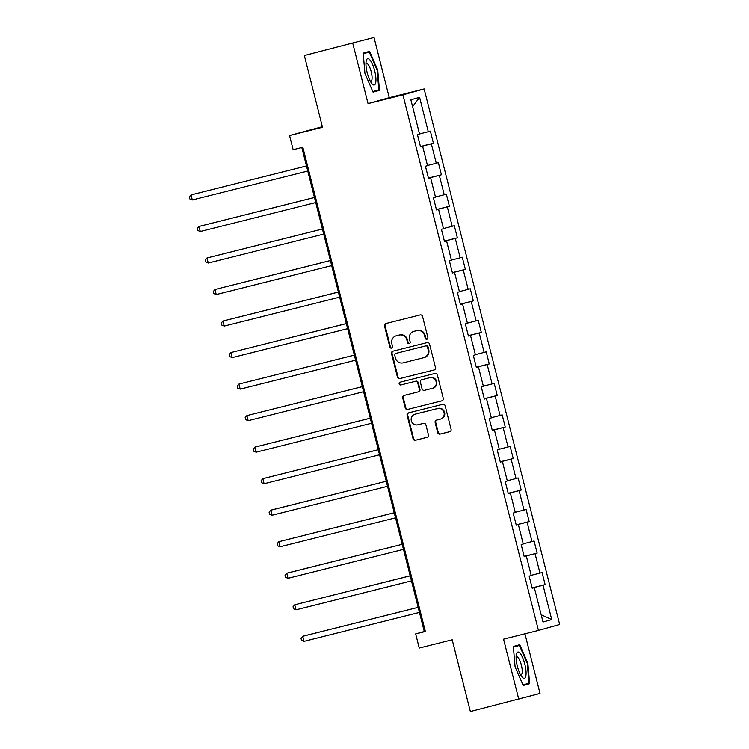<?xml version="1.0" encoding="UTF-8"?>
<svg xmlns="http://www.w3.org/2000/svg" width="749" height="749" viewBox="0 0 749 749"><rect width="100%" height="100%" fill="white"/><g stroke="black" fill="none" stroke-linecap="round" stroke-linejoin="round"><path stroke-width="1.12" d="M426.902 339.241A1.432 1.376 -105.6 0 0 427.885 337.518L422.548 316.443A2.05 1.957 -105.6 0 0 420.142 314.936L385.904 323.521A2.05 1.957 -105.6 0 0 384.509 325.984L389.836 347.059A1.432 1.376 -105.6 0 0 391.558 348.107A1.432 1.376 -105.6 0 0 392.504 346.394L391.811 343.66A6.544 6.273 -105.6 0 1 396.296 335.786L399.142 335.075A6.544 6.273 -105.6 0 1 406.838 339.896L407.531 342.621A1.432 1.376 -105.6 0 0 409.244 343.669A1.432 1.376 -105.6 0 0 410.19 341.956L409.497 339.231A6.544 6.273 -105.6 0 1 413.982 331.358L416.837 330.637A6.544 6.273 -105.6 0 1 424.533 335.458L425.217 338.192A1.432 1.376 -105.6 0 0 426.902 339.241M437.678 432.585A2.05 1.957 -105.6 0 0 440.075 434.092L449.69 431.677A2.05 1.957 -105.6 0 0 451.085 429.224L445.159 405.808A2.05 1.957 -105.6 0 0 442.762 404.301L408.514 412.886A2.05 1.957 -105.6 0 0 407.119 415.349L413.045 438.755A2.05 1.957 -105.6 0 0 415.442 440.262L427.052 437.35A2.05 1.957 -105.6 0 0 428.447 434.897L425.919 424.88A2.05 1.957 -105.6 0 0 423.513 423.372L417.755 424.814A5.477 5.243 -105.6 0 1 411.341 420.854A5.477 5.243 -105.6 0 1 415.068 414.197L437.613 408.551A5.477 5.243 -105.6 0 1 444.026 412.512A5.477 5.243 -105.6 0 1 440.3 419.159L436.536 420.105A2.05 1.957 -105.6 0 0 435.141 422.567L437.678 432.585L438.249 432.416A2.05 1.957 -105.6 0 0 440.655 433.924L449.924 431.602M352.807 43.386L368.049 103.615L389.265 97.679L374.023 37.45L304.356 55.538L322.51 127.283L289.563 135.541L293.149 149.688L302.839 147.253L425.366 631.491L415.676 633.916L419.253 648.063L452.199 639.805L470.353 711.55L540.02 693.462L524.937 633.823M368.049 103.615L402.925 94.87L538.447 630.433L503.562 639.178L518.804 699.407M434.074 369.987A2.05 1.957 -105.6 0 0 435.478 367.525L429.552 344.119A2.05 1.957 -105.6 0 0 427.145 342.611L392.907 351.197A2.05 1.957 -105.6 0 0 391.502 353.65L397.429 377.065A2.05 1.957 -105.6 0 0 399.835 378.573L434.177 369.959M437.36 374.968L443.277 398.374A2.05 1.957 -105.6 0 1 441.882 400.837L407.643 409.413A2.05 1.957 -105.6 0 1 405.237 407.905L402.7 397.888A2.05 1.957 -105.6 0 1 404.104 395.435L417.989 391.952A2.05 1.957 -105.6 0 0 419.384 389.489L417.708 382.842A2.05 1.957 -105.6 0 0 415.302 381.335L400.846 384.958A1.432 1.376 -105.6 0 1 399.17 383.928A1.432 1.376 -105.6 0 1 400.144 382.187L434.954 373.461A2.05 1.957 -105.6 0 1 437.36 374.968M304.356 55.538L374.023 37.45M402.925 94.87L424.149 88.934L559.672 624.497L538.447 630.433M532.136 587.89L545.132 584.632L542.061 572.508L539.963 573.097L535.058 553.689L537.155 553.108L534.084 540.984L531.987 541.564L527.081 522.165L529.178 521.576L526.107 509.451L524.01 510.041L519.104 490.632L521.192 490.052L518.13 477.928L516.033 478.508L511.127 459.109L513.215 458.519L510.153 446.395L508.056 446.984L503.15 427.585L505.238 426.996L502.176 414.871L500.079 415.452L495.173 396.052L497.261 395.472L494.19 383.338L492.102 383.928L487.187 364.529L489.284 363.939L486.213 351.815L484.126 352.404L479.21 332.996L481.307 332.416L478.237 320.291L476.149 320.872L471.233 301.473L473.331 300.883L470.26 288.758L468.172 289.348L463.257 269.94L465.354 269.359L462.283 257.235L460.186 257.815L455.28 238.416L457.377 237.826L454.306 225.702L452.209 226.292L447.303 206.893L449.4 206.303L446.329 194.178L444.232 194.759L439.326 175.36L441.423 174.779L438.352 162.645L436.255 163.235L431.349 143.836L433.437 143.246L430.375 131.122L428.278 131.712L419.59 97.351L410.864 99.795L419.562 134.146L417.465 134.736L420.535 146.86L422.633 146.27L420.517 146.776M545.132 584.632L543.034 585.222L551.732 619.573L543.016 622.016L534.318 587.656L532.221 588.246L529.159 576.121L531.247 575.532L526.341 556.133L524.244 556.722L521.182 544.589L523.27 544.008L518.364 524.6L516.267 525.189L513.196 513.065L515.293 512.475L510.387 493.076L508.29 493.666L505.219 481.532L507.316 480.952L502.41 461.553L500.313 462.133L497.242 450.009L499.34 449.419L494.434 430.02L492.336 430.609L489.266 418.485L491.363 417.895L486.447 398.496L484.36 399.077L481.289 386.952L483.386 386.372L478.471 366.963L476.383 367.553L473.312 355.429L475.409 354.839L470.494 335.44L468.406 336.029L465.335 323.896L467.432 323.315L462.517 303.916L460.429 304.497L457.358 292.372L459.446 291.782L454.54 272.383L452.443 272.973L449.381 260.849L451.469 260.259L446.563 240.86L444.466 241.44L441.404 229.316L443.492 228.726L438.586 209.327L436.489 209.917L433.428 197.792L435.515 197.202L430.609 177.803L428.512 178.384L425.441 166.259L427.539 165.679L422.633 146.27M525.049 556.441L524.188 556.479M531.2 575.344L539.963 573.097M525.012 556.273L535.058 553.689M526.341 556.133L524.225 556.638M517.072 524.909L516.211 524.955M523.223 543.821L531.987 541.564M517.035 524.749L527.081 522.165M518.364 524.6L516.248 525.105M509.095 493.385L508.234 493.432M515.246 512.297L524.01 510.041M509.058 493.226L519.104 490.632M510.387 493.076L508.271 493.582M501.118 461.852L500.257 461.899M507.27 480.764L516.033 478.508M501.081 461.693L511.127 459.109M502.41 461.553L500.295 462.049M493.142 430.329L492.28 430.375M499.293 449.241L508.056 446.984M493.104 430.169L503.15 427.585M494.434 430.02L492.318 430.525M485.165 398.805L484.294 398.843M491.316 417.708L500.079 415.452M485.127 398.637L495.173 396.052M486.447 398.496L484.341 399.002M477.188 367.272L476.317 367.319M483.339 386.184L492.102 383.928M477.141 367.113L487.187 364.529M478.471 366.963L476.364 367.469M469.211 335.749L468.34 335.795M475.362 354.651L484.126 352.404M469.164 335.58L479.21 332.996M470.494 335.44L468.378 335.945M461.234 304.216L460.363 304.263M467.385 323.128L476.149 320.872M461.187 304.057L471.233 301.473M462.517 303.916L460.401 304.412M453.257 272.692L452.387 272.739M459.399 291.604L468.172 289.348M453.211 272.533L463.257 269.94M454.54 272.383L452.424 272.889M445.271 241.159L444.41 241.206M451.422 260.072L460.186 257.815M445.234 241L455.28 238.416M446.563 240.86L444.447 241.356M437.294 209.636L436.433 209.683M443.445 228.548L452.209 226.292M437.257 209.477L447.303 206.893M438.586 209.327L436.47 209.832M429.317 178.112L428.456 178.15M435.469 197.015L444.232 194.759M429.28 177.944L439.326 175.36M430.609 177.803L428.494 178.309M421.341 146.579L420.479 146.626M427.492 165.492L436.255 163.235M421.303 146.42L431.349 143.836M419.515 133.959L428.278 131.712M412.605 106.658L419.59 97.351M322.36 126.693L289.563 135.541M389.265 97.679L424.149 88.934M301.81 147.516L424.28 631.51L415.676 633.916M533.026 587.965L532.164 588.012M541.181 614.779L551.732 619.573M532.988 587.806L543.034 585.222M534.318 587.656L532.202 588.162M425.301 631.248L424.28 631.51M420.451 146.504L433.437 143.246M428.428 178.028L441.423 174.779M436.405 209.561L449.4 206.303M444.382 241.084L457.377 237.826M452.359 272.617L465.354 269.359M460.335 304.141L473.331 300.883M468.312 335.674L481.307 332.416M476.289 367.197L489.284 363.939M484.266 398.721L497.261 395.472M492.243 430.254L505.238 426.996M500.22 461.777L513.215 458.519M508.196 493.31L521.192 490.052M516.183 524.834L529.178 521.576M524.16 556.367L537.155 553.108M364.95 73.533L373.086 92.146L379.471 90.357L377.73 69.957L369.603 51.344L363.209 53.142L364.95 73.533M529.618 683.715L527.876 663.324L519.75 644.711L513.355 646.499L515.097 666.9L523.223 685.504L529.618 683.715L523.148 685.335M363.265 53.759L369.266 52.084L377.15 70.106L377.73 69.957M373.011 91.977L379.471 90.357M513.411 647.127L519.413 645.441L527.296 663.474L527.876 663.324M427.211 339.119A1.432 1.376 -105.6 0 1 425.797 338.024L425.104 335.299A6.544 6.273 -105.6 0 0 417.408 330.478L416.837 330.637M414.244 331.283A6.544 6.273 -105.6 0 1 414.553 331.189L417.408 330.478M396.549 335.721A6.544 6.273 -105.6 0 1 396.867 335.627L399.723 334.915A6.544 6.273 -105.6 0 1 407.409 339.737L408.102 342.462A1.432 1.376 -105.6 0 0 409.525 343.557M386.241 323.437A2.05 1.957 -105.6 0 0 385.08 325.815L390.407 346.899A1.432 1.376 -105.6 0 0 391.83 347.985M393.244 351.112A2.05 1.957 -105.6 0 0 392.083 353.491L398 376.897A2.05 1.957 -105.6 0 0 400.406 378.404L434.308 369.912M427.445 346.965A1.432 1.376 -105.6 0 0 425.76 345.907L395.706 353.444A1.432 1.376 -105.6 0 0 394.723 355.166L395.453 358.041A6.544 6.273 -105.6 0 0 403.14 362.862L423.691 357.713A6.544 6.273 -105.6 0 0 428.166 349.839L427.445 346.965L428.016 346.806A1.432 1.376 -105.6 0 0 426.331 345.748L425.76 345.907M395.669 353.453L396.24 353.294A1.432 1.376 -105.6 0 0 396.202 353.303A1.432 1.376 -105.6 0 1 396.277 353.285L426.331 345.748M424.262 357.554A6.544 6.273 -105.6 0 0 428.746 349.68L428.166 349.839M428.016 346.806L428.746 349.68M442.116 400.752L407.643 409.413M404.441 395.341A2.05 1.957 -105.6 0 0 403.271 397.728L405.808 407.746A2.05 1.957 -105.6 0 0 408.214 409.254M418.082 391.924L418.56 391.793A2.05 1.957 -105.6 0 0 419.964 389.33L418.279 382.683A2.05 1.957 -105.6 0 0 415.873 381.175L400.846 384.958M400.518 382.093A1.432 1.376 -105.6 0 0 401.417 384.799M432.398 388.338A5.477 5.243 -105.6 0 0 436.124 381.69A5.477 5.243 -105.6 0 0 429.711 377.721L421.771 379.715A2.05 1.957 -105.6 0 0 420.367 382.177L422.052 388.825A2.05 1.957 -105.6 0 0 424.458 390.332L432.398 388.338M432.969 388.179A5.477 5.243 -105.6 0 0 436.695 381.522A5.477 5.243 -105.6 0 0 430.282 377.562L429.711 377.721M422.249 379.584A2.05 1.957 -105.6 0 1 422.342 379.556L430.282 377.562M436.882 420.02A2.05 1.957 -105.6 0 0 435.712 422.399L438.249 432.416M440.871 419A5.477 5.243 -105.6 0 0 444.597 412.353A5.477 5.243 -105.6 0 0 438.184 408.383L437.613 408.551M415.377 414.113A5.477 5.243 -105.6 0 1 415.648 414.038L438.184 408.383M408.86 412.802A2.05 1.957 -105.6 0 0 407.69 415.189L413.617 438.596A2.05 1.957 -105.6 0 0 416.023 440.103L427.286 437.276M306.472 165.941L191.042 194.918L192.315 199.974L307.764 171.034M306.481 165.978L191.042 194.918L189.328 196.95L189.843 198.962L192.315 199.974M371.972 83.738A13.548 3.867 75.9 0 0 375.848 77.503A13.548 3.867 75.9 0 0 369.94 59.948A13.548 3.867 75.9 0 0 366.195 61.072A13.548 3.867 75.9 0 0 371.841 83.588A13.548 3.867 75.9 0 0 371.972 83.738M370.39 81.379A9.278 2.65 75.9 0 0 370.914 81.416A9.278 2.65 75.9 0 0 371.719 74.085A9.278 2.65 75.9 0 0 367.965 64.274A9.278 2.65 75.9 0 0 366.401 63.422A9.278 2.65 75.9 0 0 365.961 63.702M363.246 53.591L369.266 52.084M377.15 70.106L378.835 89.871L372.824 91.556M524.824 664.166A13.548 3.867 75.9 0 0 520.059 653.278A13.548 3.867 75.9 0 0 516.342 654.439A13.548 3.867 75.9 0 0 517.372 666.254A13.548 3.867 75.9 0 0 521.987 676.946A13.548 3.867 75.9 0 0 525.817 676.16A13.548 3.867 75.9 0 0 524.824 664.166M520.536 674.737A9.278 2.65 75.9 0 0 521.061 674.783A9.278 2.65 75.9 0 0 521.36 665.065A9.278 2.65 75.9 0 0 516.548 656.779A9.278 2.65 75.9 0 0 516.108 657.07M513.393 646.949L519.413 645.441M527.296 663.474L528.981 683.238L522.971 684.914M314.449 197.464L199.019 226.441L200.292 231.497L315.741 202.558M314.458 197.511L199.019 226.441L197.305 228.473L197.82 230.495L200.292 231.497M322.426 228.997L206.996 257.974L208.269 263.03L323.718 234.091M322.435 229.035L206.996 257.974L205.292 259.997L205.797 262.019L208.269 263.03M330.403 260.521L214.972 289.498L216.246 294.554L331.695 265.614M330.412 260.558L214.972 289.498L213.268 291.53L213.774 293.552L216.246 294.554M338.379 292.054L222.949 321.031L224.223 326.077L339.672 297.147M338.389 292.091L222.949 321.031L221.245 323.053L221.751 325.075L224.223 326.077M346.356 323.577L230.926 352.554L232.209 357.61L347.648 328.671M346.366 323.615L230.926 352.554L229.222 354.586L229.728 356.608L232.209 357.61M354.333 355.11L238.903 384.087L240.186 389.134L355.625 360.194M354.343 355.148L238.903 384.087L237.199 386.109L237.714 388.132L240.186 389.134M362.319 386.634L246.88 415.611L248.162 420.666L363.602 391.727M362.329 386.671L246.88 415.611L245.176 417.642L245.691 419.655L248.162 420.666M370.296 418.157L254.857 447.134L256.139 452.19L371.579 423.251M370.306 418.204L254.857 447.134L253.153 449.166L253.668 451.188L256.139 452.19M378.273 449.69L262.833 478.667L264.116 483.723L379.556 454.783M378.282 449.728L262.833 478.667L261.129 480.689L261.644 482.712L264.116 483.723M272.093 515.246L269.621 514.245L269.106 512.222L270.81 510.191L386.259 481.251L272.252 509.788L270.81 510.191L272.093 515.246L387.533 486.307M394.227 512.747L278.797 541.724L280.07 546.77L395.509 517.84M394.236 512.784L278.797 541.724L277.083 543.746L277.598 545.768L280.07 546.77M288.047 578.303L285.575 577.301L285.06 575.279L286.773 573.247L402.213 544.308L288.206 572.845L286.773 573.247L288.047 578.303L403.496 549.363M410.18 575.803L294.75 604.78L296.024 609.826L411.473 580.887M410.19 575.841L294.75 604.78L293.046 606.802L293.552 608.825L296.024 609.826M304 641.359L301.529 640.348L301.023 638.335L302.727 636.304L418.167 607.364L304.16 635.901L302.727 636.304L304 641.359L419.449 612.42M425.104 335.299L424.533 335.458M414.553 331.189L413.982 331.358M408.102 342.462L407.531 342.621M407.409 339.737L406.838 339.896M399.723 334.915L399.142 335.075M396.867 335.627L396.296 335.786M390.407 346.899L389.836 347.059M385.08 325.815L384.509 325.984M425.797 338.024L425.217 338.192M400.406 378.404L399.835 378.573M398 376.897L397.429 377.065M392.083 353.491L391.502 353.65M396.277 353.285L395.706 353.444M405.808 407.746L405.237 407.905M403.271 397.728L402.7 397.888M419.964 389.33L419.384 389.489M418.279 382.683L417.708 382.842M415.873 381.175L415.302 381.335M422.342 379.556L421.771 379.715M435.712 422.399L435.141 422.567M415.648 414.038L415.068 414.197M416.023 440.103L415.442 440.262M413.617 438.596L413.045 438.755M407.69 415.189L407.119 415.349M440.655 433.924L440.075 434.092M414.394 331.236L413.822 331.395M396.708 335.674L396.137 335.833M424.421 357.516L423.85 357.676M418.607 391.774L418.036 391.933M433.1 388.141L432.529 388.3M422.296 379.565L421.724 379.724M441.002 418.963L440.431 419.122M415.508 414.075L414.937 414.234"/></g></svg>
